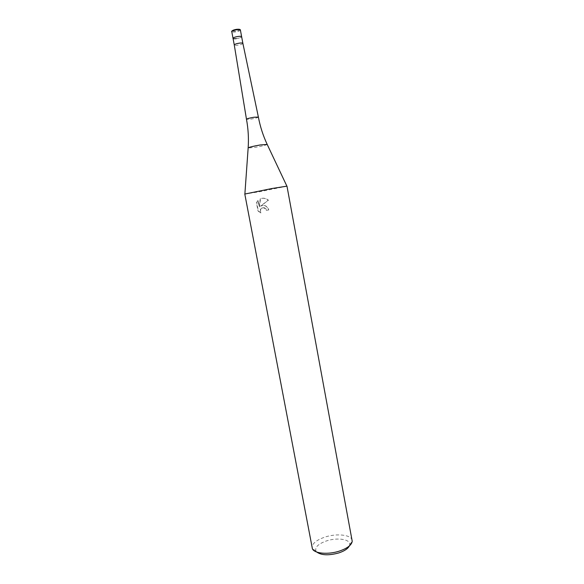 <?xml version="1.0" encoding="UTF-8"?>
<svg xmlns="http://www.w3.org/2000/svg" width="584" height="584" viewBox="0 0 584 584"><rect width="100%" height="100%" fill="white"/><g stroke="black" fill="none" stroke-linecap="round" stroke-linejoin="round"><path stroke-width="0.44" stroke-dasharray="2.92 2.19" d="M242.878 43.362C242.513 44.107 240.732 44.727 237.535 45.231C235.571 45.457 234.483 45.369 234.272 44.975M236.294 38.617C239.498 38.113 241.28 37.478 241.637 36.704C241.28 37.478 239.498 38.113 236.294 38.617C234.323 38.836 233.235 38.734 233.023 38.318M258.383 117.07C257.799 117.683 255.303 118.37 250.886 119.129L246.477 119.297M286.978 186.15L260.201 191.618L244.798 194.049M262.793 205.422L260.384 206.203L268.158 200.276C266.18 198.604 263.953 197.976 261.471 198.385L260.238 198.757L259.216 206.94L257.967 200.319L256.471 202.823L258.018 210.999L260.668 212.948L260.376 209.269L263.202 207.612L265.698 208.948L266.319 210.379L268.494 209.97C267.684 207.028 265.786 205.517 262.793 205.422M352.181 540.353C351.48 534.805 336.902 533.148 325.127 537.024C316.316 540.032 311.973 543.646 312.097 547.858M349.363 545.938L349.728 544.587C350.502 539.28 337.377 537.295 326.682 540.857C318.462 543.74 314.871 547.099 315.907 550.916L316.747 552.041M260.953 212.897L258.303 210.948L256.763 202.757L258.252 200.254L259.5 206.889L260.515 198.691C263.347 197.706 265.997 198.21 268.457 200.21L260.661 206.145C264.508 204.539 267.224 205.802 268.793 209.919L266.611 210.328L265.983 208.897C263.99 207.043 262.216 207.152 260.661 209.218L260.668 212.948M267.195 144.43C265.888 145.204 261.873 146.175 255.15 147.358L248.149 147.993M240.396 30.039C240.046 30.835 238.265 31.485 235.053 31.989C233.082 32.2 231.987 32.084 231.775 31.653M239.126 29.258C240.331 29.894 238.98 30.572 235.075 31.288L232.242 31.083M315.907 550.916L312.396 548.763M349.728 544.587L352.225 541.31"/><path stroke-width="0.88" d="M236.294 38.617C234.323 38.836 233.235 38.734 233.023 38.318L234.272 44.961C234.658 44.223 236.44 43.603 239.637 43.099C241.579 42.88 242.659 42.961 242.878 43.347L258.383 117.063L253.996 117.231C249.58 117.99 247.068 118.676 246.477 119.289L246.477 119.289C248.244 128.801 248.806 138.32 248.163 147.854C249.616 147.073 253.646 146.109 260.245 144.956L267.195 144.43M231.775 31.653C232.118 30.864 233.907 30.215 237.133 29.711C239.104 29.499 240.192 29.609 240.396 30.039C240.44 29.39 239.301 29.142 236.973 29.295C233.746 29.587 230.848 31.31 231.775 31.653L233.023 38.318C233.374 37.551 235.162 36.916 238.381 36.412C240.352 36.193 241.44 36.296 241.637 36.704L242.878 43.362M244.798 194.049L271.881 188.53L286.978 186.15L352.225 541.31C351.59 545.084 347.312 548.339 339.406 551.084C328.142 554.851 314.265 553.559 312.396 548.763L244.798 194.049M316.747 552.041C321.397 555.362 328.755 555.654 338.837 552.917C344.429 551.026 347.94 548.697 349.363 545.938M233.023 38.318C233.374 37.551 235.162 36.916 238.381 36.412C240.352 36.193 241.44 36.296 241.637 36.704L240.396 30.039M248.149 147.993L244.878 193.99M236.958 29.288L239.126 29.258M232.242 31.083C232.315 30.375 233.863 29.784 236.892 29.295M234.272 44.961L246.477 119.289M258.383 117.07C260.172 126.575 263.092 135.649 267.143 144.306L286.883 186.128"/></g></svg>
